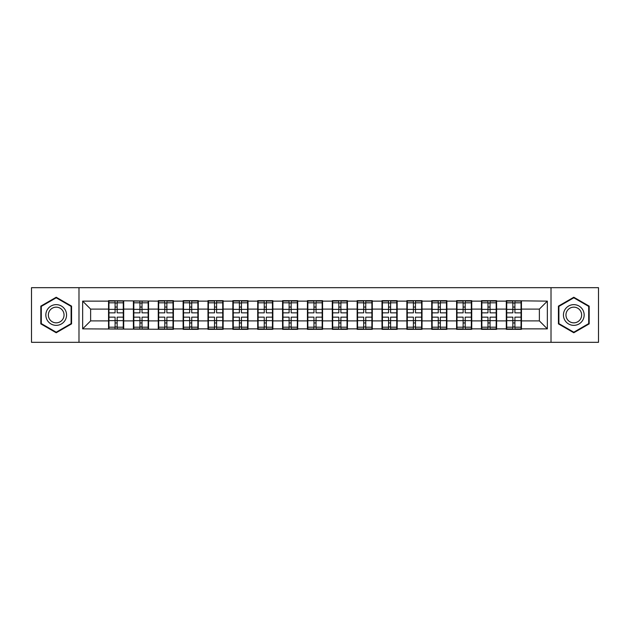 <?xml version="1.0" encoding="UTF-8"?>
<svg xmlns="http://www.w3.org/2000/svg" width="630" height="630" viewBox="0 0 630 630"><rect width="100%" height="100%" fill="white"/><g stroke="black" fill="none" stroke-linecap="round" stroke-linejoin="round"><path stroke-width="0.94" d="M551.014 342.326L598.5 342.326L598.5 287.674L551.014 287.674L551.014 342.326L78.986 342.326L78.986 287.674L31.5 287.674L31.5 342.326L78.986 342.326M521.451 313.803L521.049 313.803M506.709 313.803L506.307 313.803M506.307 316.197L506.709 316.197M521.049 316.197L521.451 316.197M496.59 313.803L496.188 313.803M481.848 313.803L481.454 313.803M481.454 316.197L481.848 316.197M496.188 316.197L496.59 316.197M471.728 313.803L471.334 313.803M456.986 313.803L456.592 313.803M456.592 316.197L456.986 316.197M471.334 316.197L471.728 316.197M446.867 313.803L446.473 313.803M432.133 313.803L431.731 313.803M431.731 316.197L432.133 316.197M446.473 316.197L446.867 316.197M422.013 313.803L421.612 313.803M407.271 313.803L406.87 313.803M406.87 316.197L407.271 316.197M421.612 316.197L422.013 316.197M397.152 313.803L396.75 313.803M382.41 313.803L382.008 313.803M382.008 316.197L382.41 316.197M396.75 316.197L397.152 316.197M372.291 313.803L371.889 313.803M357.549 313.803L357.147 313.803M357.147 316.197L357.549 316.197M371.889 316.197L372.291 316.197M347.429 313.803L347.028 313.803M332.687 313.803L332.293 313.803M332.293 316.197L332.687 316.197M347.028 316.197L347.429 316.197M322.568 313.803L322.174 313.803M307.826 313.803L307.432 313.803M307.432 316.197L307.826 316.197M322.174 316.197L322.568 316.197M297.707 313.803L297.313 313.803M282.972 313.803L282.571 313.803M282.571 316.197L282.972 316.197M297.313 316.197L297.707 316.197M272.853 313.803L272.451 313.803M258.111 313.803L257.709 313.803M257.709 316.197L258.111 316.197M272.451 316.197L272.853 316.197M247.992 313.803L247.59 313.803M233.25 313.803L232.848 313.803M232.848 316.197L233.25 316.197M247.59 316.197L247.992 316.197M223.13 313.803L222.729 313.803M208.388 313.803L207.987 313.803M207.987 316.197L208.388 316.197M222.729 316.197L223.13 316.197M198.269 313.803L197.867 313.803M183.527 313.803L183.133 313.803M183.133 316.197L183.527 316.197M197.867 316.197L198.269 316.197M173.407 313.803L173.014 313.803M158.665 313.803L158.272 313.803M158.272 316.197L158.665 316.197M173.014 316.197L173.407 316.197M148.546 313.803L148.152 313.803M133.812 313.803L133.41 313.803M133.41 316.197L133.812 316.197M148.152 316.197L148.546 316.197M551.014 287.674L78.986 287.674M539.374 320.898L539.374 309.102L521.451 309.102L521.451 320.898L539.374 320.898L547.344 328.868L547.344 301.132L506.307 300.66L506.307 309.102L496.59 309.102L496.59 320.898L506.307 320.898L506.307 309.102M547.344 328.868L521.451 328.868L521.451 329.34L506.307 329.34L506.307 328.868L496.59 328.868L496.59 329.34L481.454 329.34L481.454 328.868L471.728 328.868L471.728 329.34L456.592 329.34L456.592 328.868L446.867 328.868L446.867 329.34L431.731 329.34L431.731 328.868L422.013 328.868L422.013 329.34L406.87 329.34L406.87 328.868L397.152 328.868L397.152 329.34L382.008 329.34L382.008 328.868L372.291 328.868L372.291 329.34L357.147 329.34L357.147 328.868L347.429 328.868L347.429 329.34L332.293 329.34L332.293 328.868L322.568 328.868L322.568 329.34L307.432 329.34L307.432 328.868L297.707 328.868L297.707 329.34L282.571 329.34L282.571 328.868L272.853 328.868L272.853 329.34L257.709 329.34L257.709 328.868L247.992 328.868L247.992 329.34L232.848 329.34L232.848 328.868L223.13 328.868L223.13 329.34L207.987 329.34L207.987 328.868L198.269 328.868L198.269 329.34L183.133 329.34L183.133 328.868L173.407 328.868L173.407 329.34L82.656 328.868L82.656 301.132L108.549 301.132L108.549 309.102L90.626 309.102L90.626 320.898L108.549 320.898L108.549 309.102M506.307 301.132L496.59 301.132L496.59 300.66L481.454 300.66L481.454 301.132L471.728 301.132L471.728 300.66L456.592 300.66L456.592 301.132L446.867 301.132L446.867 300.66L431.731 300.66L431.731 301.132L422.013 301.132L422.013 300.66L406.87 300.66L406.87 301.132L397.152 301.132L397.152 300.66L382.008 300.66L382.008 301.132L372.291 301.132L372.291 300.66L357.147 300.66L357.147 301.132L347.429 301.132L347.429 300.66L332.293 300.66L332.293 301.132L322.568 301.132L322.568 300.66L307.432 300.66L307.432 301.132L297.707 301.132L297.707 300.66L282.571 300.66L282.571 301.132L272.853 301.132L272.853 300.66L257.709 300.66L257.709 301.132L247.992 301.132L247.992 300.66L232.848 300.66L232.848 301.132L223.13 301.132L223.13 300.66L207.987 300.66L207.987 301.132L198.269 301.132L198.269 300.66L183.133 300.66L183.133 301.132L173.407 301.132L173.407 300.66L158.272 300.66L158.272 301.132L108.549 300.66L108.549 301.132M506.307 320.898L506.307 328.868M496.59 320.898L496.59 328.868M496.59 301.132L496.59 309.102M471.728 320.898L481.454 320.898L481.454 309.102L471.728 309.102L471.728 328.868M481.454 320.898L481.454 328.868M481.454 301.132L481.454 309.102M471.728 301.132L471.728 309.102M446.867 320.898L456.592 320.898L456.592 309.102L446.867 309.102L446.867 328.868M456.592 320.898L456.592 328.868M456.592 301.132L456.592 309.102M446.867 301.132L446.867 309.102M422.013 320.898L431.731 320.898L431.731 309.102L422.013 309.102L422.013 328.868M431.731 320.898L431.731 328.868M431.731 301.132L431.731 309.102M422.013 301.132L422.013 309.102M397.152 320.898L406.87 320.898L406.87 309.102L397.152 309.102L397.152 328.868M406.87 320.898L406.87 328.868M406.87 301.132L406.87 309.102M397.152 301.132L397.152 309.102M372.291 320.898L382.008 320.898L382.008 309.102L372.291 309.102L372.291 328.868M382.008 320.898L382.008 328.868M382.008 301.132L382.008 309.102M372.291 301.132L372.291 309.102M347.429 320.898L357.147 320.898L357.147 309.102L347.429 309.102L347.429 328.868M357.147 320.898L357.147 328.868M357.147 301.132L357.147 309.102M347.429 301.132L347.429 309.102M322.568 320.898L332.293 320.898L332.293 309.102L322.568 309.102L322.568 328.868M332.293 320.898L332.293 328.868M332.293 301.132L332.293 309.102M322.568 301.132L322.568 309.102M297.707 320.898L307.432 320.898L307.432 309.102L297.707 309.102L297.707 328.868M307.432 320.898L307.432 328.868M307.432 301.132L307.432 309.102M297.707 301.132L297.707 309.102M272.853 320.898L282.571 320.898L282.571 309.102L272.853 309.102L272.853 328.868M282.571 320.898L282.571 328.868M282.571 301.132L282.571 309.102M272.853 301.132L272.853 309.102M247.992 320.898L257.709 320.898L257.709 309.102L247.992 309.102L247.992 328.868M257.709 320.898L257.709 328.868M257.709 301.132L257.709 309.102M247.992 301.132L247.992 309.102M223.13 320.898L232.848 320.898L232.848 309.102L223.13 309.102L223.13 328.868M232.848 320.898L232.848 328.868M232.848 301.132L232.848 309.102M223.13 301.132L223.13 309.102M198.269 320.898L207.987 320.898L207.987 309.102L198.269 309.102L198.269 328.868M207.987 320.898L207.987 328.868M207.987 301.132L207.987 309.102M198.269 301.132L198.269 309.102M173.407 320.898L183.133 320.898L183.133 309.102L173.407 309.102L173.407 328.868M183.133 320.898L183.133 328.868M183.133 301.132L183.133 309.102M173.407 301.132L173.407 309.102M148.546 320.898L158.272 320.898L158.272 309.102L148.546 309.102L148.546 328.868M158.272 320.898L158.272 328.868M158.272 301.132L158.272 309.102M148.546 301.132L148.546 309.102M123.693 320.898L133.41 320.898L133.41 309.102L123.693 309.102L123.693 328.868M133.41 320.898L133.41 328.868M133.41 301.132L133.41 309.102M123.693 301.132L123.693 309.102M123.693 313.803L123.291 313.803M108.951 313.803L108.549 313.803M108.549 316.197L108.951 316.197M123.291 316.197L123.693 316.197M108.549 320.898L108.549 328.868M90.626 320.898L82.656 328.868M82.656 301.132L90.626 309.102M521.451 320.898L521.451 328.868M521.451 301.132L521.451 309.102M547.344 301.132L539.374 309.102M56.204 297.242L40.824 306.125L40.824 323.875L56.204 332.758L71.576 323.875L71.576 306.125L56.204 297.242M558.424 323.875L573.796 332.758L589.176 323.875L589.176 306.125L573.796 297.242L558.424 306.125L558.424 323.875M108.951 309.354L115.085 309.354L115.085 301.053L108.951 301.053L108.951 317.15L115.085 317.15L115.085 320.646L117.156 320.631L117.156 317.15L123.291 317.15L123.291 301.053L117.156 301.053L117.156 302.809L123.291 302.809M115.085 307.046L117.156 307.046M117.156 303.046L115.085 303.046M108.951 312.85L115.085 312.85L115.085 309.354L117.156 309.369L117.156 312.85L123.291 312.85M108.951 302.809L115.085 302.809M115.085 326.954L117.156 326.954M115.085 322.954L117.156 322.954M108.951 328.947L115.085 328.947L115.085 327.19L108.951 327.19L108.951 328.947M108.951 317.15L108.951 320.646L115.085 320.646L115.085 327.19M108.951 320.646L108.951 327.19M123.291 317.15L123.291 328.947L117.156 328.947L117.156 327.19L123.291 327.19M123.291 320.646L117.156 320.646L117.156 327.19M123.291 309.354L117.156 309.354L117.156 302.809M133.812 309.354L139.947 309.354L139.947 301.053L133.812 301.053L133.812 317.15L139.947 317.15L139.947 320.646L142.018 320.631L142.018 317.15L148.152 317.15L148.152 301.053L142.018 301.053L142.018 302.809L148.152 302.809M139.947 307.046L142.018 307.046M142.018 303.046L139.947 303.046M133.812 312.85L139.947 312.85L139.947 309.354L142.018 309.369L142.018 312.85L148.152 312.85M133.812 302.809L139.947 302.809M139.947 326.954L142.018 326.954M139.947 322.954L142.018 322.954M133.812 328.947L139.947 328.947L139.947 327.19L133.812 327.19L133.812 328.947M133.812 317.15L133.812 320.646L139.947 320.646L139.947 327.19M133.812 320.646L133.812 327.19M148.152 317.15L148.152 328.947L142.018 328.947L142.018 327.19L148.152 327.19M148.152 320.646L142.018 320.646L142.018 327.19M148.152 309.354L142.018 309.354L142.018 302.809M158.665 309.354L164.8 309.354L164.8 301.053L158.665 301.053L158.665 317.15L164.8 317.15L164.8 320.646L166.879 320.631L166.879 317.15L173.014 317.15L173.014 301.053L166.879 301.053L166.879 302.809L173.014 302.809M164.8 307.046L166.879 307.046M166.879 303.046L164.8 303.046M158.665 312.85L164.8 312.85L164.8 309.354L166.879 309.369L166.879 312.85L173.014 312.85M158.665 302.809L164.8 302.809M164.8 326.954L166.879 326.954M164.8 322.954L166.879 322.954M158.665 328.947L164.8 328.947L164.8 327.19L158.665 327.19L158.665 328.947M158.665 317.15L158.665 320.646L164.8 320.646L164.8 327.19M158.665 320.646L158.665 327.19M173.014 317.15L173.014 328.947L166.879 328.947L166.879 327.19L173.014 327.19M173.014 320.646L166.879 320.646L166.879 327.19M173.014 309.354L166.879 309.354L166.879 302.809M183.527 309.354L189.661 309.354L189.661 301.053L183.527 301.053L183.527 317.15L189.661 317.15L189.661 320.646L191.733 320.631L191.733 317.15L197.867 317.15L197.867 301.053L191.733 301.053L191.733 302.809L197.867 302.809M189.661 307.046L191.733 307.046M191.733 303.046L189.661 303.046M183.527 312.85L189.661 312.85L189.661 309.354L191.733 309.369L191.733 312.85L197.867 312.85M183.527 302.809L189.661 302.809M189.661 326.954L191.733 326.954M189.661 322.954L191.733 322.954M183.527 328.947L189.661 328.947L189.661 327.19L183.527 327.19L183.527 328.947M183.527 317.15L183.527 320.646L189.661 320.646L189.661 327.19M183.527 320.646L183.527 327.19M197.867 317.15L197.867 328.947L191.733 328.947L191.733 327.19L197.867 327.19M197.867 320.646L191.733 320.646L191.733 327.19M197.867 309.354L191.733 309.354L191.733 302.809M208.388 309.354L214.523 309.354L214.523 301.053L208.388 301.053L208.388 317.15L214.523 317.15L214.523 320.646L216.594 320.631L216.594 317.15L222.729 317.15L222.729 301.053L216.594 301.053L216.594 302.809L222.729 302.809M214.523 307.046L216.594 307.046M216.594 303.046L214.523 303.046M208.388 312.85L214.523 312.85L214.523 309.354L216.594 309.369L216.594 312.85L222.729 312.85M208.388 302.809L214.523 302.809M214.523 326.954L216.594 326.954M214.523 322.954L216.594 322.954M208.388 328.947L214.523 328.947L214.523 327.19L208.388 327.19L208.388 328.947M208.388 317.15L208.388 320.646L214.523 320.646L214.523 327.19M208.388 320.646L208.388 327.19M222.729 317.15L222.729 328.947L216.594 328.947L216.594 327.19L222.729 327.19M222.729 320.646L216.594 320.646L216.594 327.19M222.729 309.354L216.594 309.354L216.594 302.809M233.25 309.354L239.384 309.354L239.384 301.053L233.25 301.053L233.25 317.15L239.384 317.15L239.384 320.646L241.455 320.631L241.455 317.15L247.59 317.15L247.59 301.053L241.455 301.053L241.455 302.809L247.59 302.809M239.384 307.046L241.455 307.046M241.455 303.046L239.384 303.046M233.25 312.85L239.384 312.85L239.384 309.354L241.455 309.369L241.455 312.85L247.59 312.85M233.25 302.809L239.384 302.809M239.384 326.954L241.455 326.954M239.384 322.954L241.455 322.954M233.25 328.947L239.384 328.947L239.384 327.19L233.25 327.19L233.25 328.947M233.25 317.15L233.25 320.646L239.384 320.646L239.384 327.19M233.25 320.646L233.25 327.19M247.59 317.15L247.59 328.947L241.455 328.947L241.455 327.19L247.59 327.19M247.59 320.646L241.455 320.646L241.455 327.19M247.59 309.354L241.455 309.354L241.455 302.809M65.174 309.818A10.356 10.356 0 0 0 51.022 306.03A10.356 10.356 0 0 0 47.226 320.182A10.356 10.356 0 0 0 61.378 323.97A10.356 10.356 0 0 0 65.174 309.818M62.992 311.078A7.844 7.844 0 0 0 52.282 308.212A7.844 7.844 0 0 0 49.408 318.922A7.844 7.844 0 0 0 60.126 321.788A7.844 7.844 0 0 0 62.992 311.078M56.204 332.207L41.304 323.599L41.304 306.4L56.204 297.793L71.103 306.4L71.103 323.599L56.204 332.207M582.774 309.818A10.356 10.356 0 0 0 568.622 306.03A10.356 10.356 0 0 0 564.827 320.182A10.356 10.356 0 0 0 578.978 323.97A10.356 10.356 0 0 0 582.774 309.818M580.592 311.078A7.844 7.844 0 0 0 569.874 308.212A7.844 7.844 0 0 0 567.008 318.922A7.844 7.844 0 0 0 577.718 321.788A7.844 7.844 0 0 0 580.592 311.078M573.796 332.207L558.897 323.599L558.897 306.4L573.796 297.793L588.696 306.4L588.696 323.599L573.796 332.207M258.111 309.354L264.246 309.354L264.246 301.053L258.111 301.053L258.111 317.15L264.246 317.15L264.246 320.646L266.317 320.631L266.317 317.15L272.451 317.15L272.451 301.053L266.317 301.053L266.317 302.809L272.451 302.809M264.246 307.046L266.317 307.046M266.317 303.046L264.246 303.046M258.111 312.85L264.246 312.85L264.246 309.354L266.317 309.369L266.317 312.85L272.451 312.85M258.111 302.809L264.246 302.809M264.246 326.954L266.317 326.954M264.246 322.954L266.317 322.954M258.111 328.947L264.246 328.947L264.246 327.19L258.111 327.19L258.111 328.947M258.111 317.15L258.111 320.646L264.246 320.646L264.246 327.19M258.111 320.646L258.111 327.19M272.451 317.15L272.451 328.947L266.317 328.947L266.317 327.19L272.451 327.19M272.451 320.646L266.317 320.646L266.317 327.19M272.451 309.354L266.317 309.354L266.317 302.809M282.972 309.354L289.107 309.354L289.107 301.053L282.972 301.053L282.972 317.15L289.107 317.15L289.107 320.646L291.178 320.631L291.178 317.15L297.313 317.15L297.313 301.053L291.178 301.053L291.178 302.809L297.313 302.809M289.107 307.046L291.178 307.046M291.178 303.046L289.107 303.046M282.972 312.85L289.107 312.85L289.107 309.354L291.178 309.369L291.178 312.85L297.313 312.85M282.972 302.809L289.107 302.809M289.107 326.954L291.178 326.954M289.107 322.954L291.178 322.954M282.972 328.947L289.107 328.947L289.107 327.19L282.972 327.19L282.972 328.947M282.972 317.15L282.972 320.646L289.107 320.646L289.107 327.19M282.972 320.646L282.972 327.19M297.313 317.15L297.313 328.947L291.178 328.947L291.178 327.19L297.313 327.19M297.313 320.646L291.178 320.646L291.178 327.19M297.313 309.354L291.178 309.354L291.178 302.809M307.826 309.354L313.961 309.354L313.961 301.053L307.826 301.053L307.826 317.15L313.961 317.15L313.961 320.646L316.039 320.631L316.039 317.15L322.174 317.15L322.174 301.053L316.039 301.053L316.039 302.809L322.174 302.809M313.961 307.046L316.039 307.046M316.039 303.046L313.961 303.046M307.826 312.85L313.961 312.85L313.961 309.354L316.039 309.369L316.039 312.85L322.174 312.85M307.826 302.809L313.961 302.809M313.961 326.954L316.039 326.954M313.961 322.954L316.039 322.954M307.826 328.947L313.961 328.947L313.961 327.19L307.826 327.19L307.826 328.947M307.826 317.15L307.826 320.646L313.961 320.646L313.961 327.19M307.826 320.646L307.826 327.19M322.174 317.15L322.174 328.947L316.039 328.947L316.039 327.19L322.174 327.19M322.174 320.646L316.039 320.646L316.039 327.19M322.174 309.354L316.039 309.354L316.039 302.809M332.687 309.354L338.822 309.354L338.822 301.053L332.687 301.053L332.687 317.15L338.822 317.15L338.822 320.646L340.893 320.631L340.893 317.15L347.028 317.15L347.028 301.053L340.893 301.053L340.893 302.809L347.028 302.809M338.822 307.046L340.893 307.046M340.893 303.046L338.822 303.046M332.687 312.85L338.822 312.85L338.822 309.354L340.893 309.369L340.893 312.85L347.028 312.85M332.687 302.809L338.822 302.809M338.822 326.954L340.893 326.954M338.822 322.954L340.893 322.954M332.687 328.947L338.822 328.947L338.822 327.19L332.687 327.19L332.687 328.947M332.687 317.15L332.687 320.646L338.822 320.646L338.822 327.19M332.687 320.646L332.687 327.19M347.028 317.15L347.028 328.947L340.893 328.947L340.893 327.19L347.028 327.19M347.028 320.646L340.893 320.646L340.893 327.19M347.028 309.354L340.893 309.354L340.893 302.809M357.549 309.354L363.683 309.354L363.683 301.053L357.549 301.053L357.549 317.15L363.683 317.15L363.683 320.646L365.754 320.631L365.754 317.15L371.889 317.15L371.889 301.053L365.754 301.053L365.754 302.809L371.889 302.809M363.683 307.046L365.754 307.046M365.754 303.046L363.683 303.046M357.549 312.85L363.683 312.85L363.683 309.354L365.754 309.369L365.754 312.85L371.889 312.85M357.549 302.809L363.683 302.809M363.683 326.954L365.754 326.954M363.683 322.954L365.754 322.954M357.549 328.947L363.683 328.947L363.683 327.19L357.549 327.19L357.549 328.947M357.549 317.15L357.549 320.646L363.683 320.646L363.683 327.19M357.549 320.646L357.549 327.19M371.889 317.15L371.889 328.947L365.754 328.947L365.754 327.19L371.889 327.19M371.889 320.646L365.754 320.646L365.754 327.19M371.889 309.354L365.754 309.354L365.754 302.809M382.41 309.354L388.545 309.354L388.545 301.053L382.41 301.053L382.41 317.15L388.545 317.15L388.545 320.646L390.616 320.631L390.616 317.15L396.75 317.15L396.75 301.053L390.616 301.053L390.616 302.809L396.75 302.809M388.545 307.046L390.616 307.046M390.616 303.046L388.545 303.046M382.41 312.85L388.545 312.85L388.545 309.354L390.616 309.369L390.616 312.85L396.75 312.85M382.41 302.809L388.545 302.809M388.545 326.954L390.616 326.954M388.545 322.954L390.616 322.954M382.41 328.947L388.545 328.947L388.545 327.19L382.41 327.19L382.41 328.947M382.41 317.15L382.41 320.646L388.545 320.646L388.545 327.19M382.41 320.646L382.41 327.19M396.75 317.15L396.75 328.947L390.616 328.947L390.616 327.19L396.75 327.19M396.75 320.646L390.616 320.646L390.616 327.19M396.75 309.354L390.616 309.354L390.616 302.809M407.271 309.354L413.406 309.354L413.406 301.053L407.271 301.053L407.271 317.15L413.406 317.15L413.406 320.646L415.477 320.631L415.477 317.15L421.612 317.15L421.612 301.053L415.477 301.053L415.477 302.809L421.612 302.809M413.406 307.046L415.477 307.046M415.477 303.046L413.406 303.046M407.271 312.85L413.406 312.85L413.406 309.354L415.477 309.369L415.477 312.85L421.612 312.85M407.271 302.809L413.406 302.809M413.406 326.954L415.477 326.954M413.406 322.954L415.477 322.954M407.271 328.947L413.406 328.947L413.406 327.19L407.271 327.19L407.271 328.947M407.271 317.15L407.271 320.646L413.406 320.646L413.406 327.19M407.271 320.646L407.271 327.19M421.612 317.15L421.612 328.947L415.477 328.947L415.477 327.19L421.612 327.19M421.612 320.646L415.477 320.646L415.477 327.19M421.612 309.354L415.477 309.354L415.477 302.809M432.133 309.354L438.267 309.354L438.267 301.053L432.133 301.053L432.133 317.15L438.267 317.15L438.267 320.646L440.338 320.631L440.338 317.15L446.473 317.15L446.473 301.053L440.338 301.053L440.338 302.809L446.473 302.809M438.267 307.046L440.338 307.046M440.338 303.046L438.267 303.046M432.133 312.85L438.267 312.85L438.267 309.354L440.338 309.369L440.338 312.85L446.473 312.85M432.133 302.809L438.267 302.809M438.267 326.954L440.338 326.954M438.267 322.954L440.338 322.954M432.133 328.947L438.267 328.947L438.267 327.19L432.133 327.19L432.133 328.947M432.133 317.15L432.133 320.646L438.267 320.646L438.267 327.19M432.133 320.646L432.133 327.19M446.473 317.15L446.473 328.947L440.338 328.947L440.338 327.19L446.473 327.19M446.473 320.646L440.338 320.646L440.338 327.19M446.473 309.354L440.338 309.354L440.338 302.809M456.986 309.354L463.121 309.354L463.121 301.053L456.986 301.053L456.986 317.15L463.121 317.15L463.121 320.646L465.2 320.631L465.2 317.15L471.334 317.15L471.334 301.053L465.2 301.053L465.2 302.809L471.334 302.809M463.121 307.046L465.2 307.046M465.2 303.046L463.121 303.046M456.986 312.85L463.121 312.85L463.121 309.354L465.2 309.369L465.2 312.85L471.334 312.85M456.986 302.809L463.121 302.809M463.121 326.954L465.2 326.954M463.121 322.954L465.2 322.954M456.986 328.947L463.121 328.947L463.121 327.19L456.986 327.19L456.986 328.947M456.986 317.15L456.986 320.646L463.121 320.646L463.121 327.19M456.986 320.646L456.986 327.19M471.334 317.15L471.334 328.947L465.2 328.947L465.2 327.19L471.334 327.19M471.334 320.646L465.2 320.646L465.2 327.19M471.334 309.354L465.2 309.354L465.2 302.809M481.848 309.354L487.982 309.354L487.982 301.053L481.848 301.053L481.848 317.15L487.982 317.15L487.982 320.646L490.053 320.631L490.053 317.15L496.188 317.15L496.188 301.053L490.053 301.053L490.053 302.809L496.188 302.809M487.982 307.046L490.053 307.046M490.053 303.046L487.982 303.046M481.848 312.85L487.982 312.85L487.982 309.354L490.053 309.369L490.053 312.85L496.188 312.85M481.848 302.809L487.982 302.809M487.982 326.954L490.053 326.954M487.982 322.954L490.053 322.954M481.848 328.947L487.982 328.947L487.982 327.19L481.848 327.19L481.848 328.947M481.848 317.15L481.848 320.646L487.982 320.646L487.982 327.19M481.848 320.646L481.848 327.19M496.188 317.15L496.188 328.947L490.053 328.947L490.053 327.19L496.188 327.19M496.188 320.646L490.053 320.646L490.053 327.19M496.188 309.354L490.053 309.354L490.053 302.809M506.709 309.354L512.844 309.354L512.844 301.053L506.709 301.053L506.709 317.15L512.844 317.15L512.844 320.646L514.915 320.631L514.915 317.15L521.049 317.15L521.049 301.053L514.915 301.053L514.915 302.809L521.049 302.809M512.844 307.046L514.915 307.046M514.915 303.046L512.844 303.046M506.709 312.85L512.844 312.85L512.844 309.354L514.915 309.369L514.915 312.85L521.049 312.85M506.709 302.809L512.844 302.809M512.844 326.954L514.915 326.954M512.844 322.954L514.915 322.954M506.709 328.947L512.844 328.947L512.844 327.19L506.709 327.19L506.709 328.947M506.709 317.15L506.709 320.646L512.844 320.646L512.844 327.19M506.709 320.646L506.709 327.19M521.049 317.15L521.049 328.947L514.915 328.947L514.915 327.19L521.049 327.19M521.049 320.646L514.915 320.646L514.915 327.19M521.049 309.354L514.915 309.354L514.915 302.809"/></g></svg>
